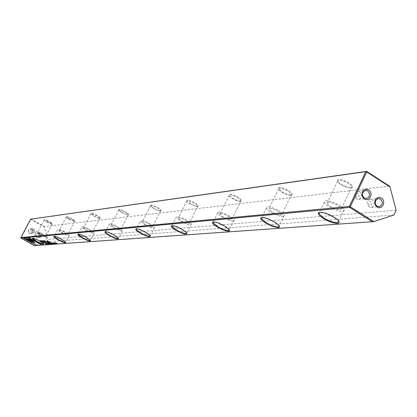 <?xml version="1.0" encoding="UTF-8"?>
<svg xmlns="http://www.w3.org/2000/svg" width="417" height="417" viewBox="0 0 417 417"><rect width="100%" height="100%" fill="white"/><g stroke="black" fill="none" stroke-linecap="round" stroke-linejoin="round"><path stroke-width="0.31" stroke-dasharray="2.08 1.56" d="M369.055 206.915C366.314 203.731 366.663 201.202 370.114 199.336L372.386 199.821C375.128 203.032 374.763 205.56 371.281 207.4L369.055 206.915M369.253 205.2C367.794 202.73 368.347 201.552 370.916 201.656C372.381 204.121 371.823 205.3 369.253 205.2M356.426 198.883C353.673 195.719 354.007 193.191 357.432 191.294L359.782 191.773C362.535 194.963 362.185 197.496 358.724 199.373L356.426 198.883M356.639 197.173C355.169 194.692 355.727 193.509 358.318 193.624C359.793 196.099 359.23 197.283 356.639 197.173M29.326 233.572C33.131 233.676 33.97 232.092 31.838 228.813C28.028 228.704 27.194 230.293 29.326 233.572M31.734 229.272C33.339 230.955 33.115 232.305 31.072 233.327L29.722 233.082C28.121 231.414 28.335 230.064 30.358 229.032L31.734 229.272M36.712 237.779C40.506 237.878 41.34 236.298 39.219 233.03C35.424 232.921 34.59 234.505 36.712 237.779M39.12 233.489C40.72 235.188 40.491 236.538 38.427 237.539L37.113 237.289C35.513 235.605 35.737 234.255 37.78 233.244L39.12 233.489M33.965 229.016C35.575 230.71 35.351 232.071 33.297 233.098L31.937 232.848C30.332 231.169 30.545 229.814 32.578 228.777L33.965 229.016M33.636 229.955C34.496 231.279 34.158 231.915 32.625 231.873C31.765 230.549 32.104 229.913 33.636 229.955M41.382 233.259C42.993 234.969 42.763 236.324 40.689 237.336L39.37 237.085C37.759 235.391 37.983 234.031 40.037 233.009L41.382 233.259M41.064 234.198C41.919 235.511 41.58 236.152 40.053 236.111C39.198 234.792 39.537 234.156 41.064 234.198M350.812 187.931C348.065 187.989 344.734 186.858 340.83 184.549L339.177 183.36L337.551 181.4L338.609 180.149C341.346 180.066 344.697 181.197 348.664 183.543L351.906 186.644L351.354 187.812L350.812 187.931M340.788 184.158C345.516 186.899 349.243 188.057 351.969 187.619C353.371 186.842 352.417 185.33 349.112 183.084L343.092 180.238L340.282 179.545L338.234 179.513L337.28 180.149L337.567 181.338L340.788 184.158M338.818 221.432L336.691 218.8L334.168 217.007C328.653 213.791 324.04 212.164 320.334 212.128L319.386 212.362M290.779 195.219C288.449 195.245 285.483 194.207 281.871 192.096L279.599 190.397L278.603 188.99L279.442 188.135C281.756 188.088 284.743 189.125 288.402 191.262L291.645 194.338L290.779 195.219M281.856 191.737C286.125 194.192 289.414 195.271 291.723 194.963C292.927 194.306 291.952 192.935 288.799 190.845L283.68 188.369L279.473 187.504L278.493 187.869L278.483 188.719L279.442 189.928L281.856 191.737M279.312 226.082L278.04 224.278L274.725 221.839C269.637 218.909 265.525 217.419 262.392 217.366L261.641 217.559M240.328 201.338C238.326 201.348 235.647 200.384 232.29 198.45L229.704 196.475L229.079 195.448L229.741 194.843C231.732 194.817 234.422 195.782 237.82 197.741L241.016 200.718L240.328 201.338M232.295 198.111C236.194 200.337 239.139 201.343 241.125 201.124C242.157 200.561 241.172 199.305 238.175 197.356C231.279 193.842 228.407 193.394 229.548 196.016L232.295 198.111M229.386 229.929L228.594 228.657L224.893 225.889C220.176 223.204 216.47 221.823 213.78 221.755L213.165 221.927M197.335 206.556L190.016 203.861L187.285 201.76L186.879 200.999L187.405 200.556L194.76 203.256L197.877 206.102L197.335 206.556M190.037 203.553C193.634 205.586 196.292 206.524 198.023 206.368C198.914 205.878 197.929 204.721 195.073 202.902C189.073 199.795 186.43 199.269 187.139 201.317L190.037 203.553M186.899 233.176L186.389 232.243L182.521 229.334C178.122 226.853 174.749 225.571 172.409 225.498L171.903 225.649L176.183 217.179C175.974 219.144 187.624 225.321 190.605 224.831L191.335 224.252C191.518 222.277 179.753 216.069 176.881 216.621L176.183 217.179M160.253 211.054L153.545 208.536L150.49 205.816L150.918 205.482L157.652 208.01L160.696 210.715L160.253 211.054M153.576 208.245C156.912 210.121 159.346 211.002 160.868 210.887C161.634 210.455 160.66 209.381 157.944 207.682C152.632 204.903 150.193 204.33 150.62 205.967L153.576 208.245M150.302 235.944L149.964 235.24L146.044 232.3C141.926 229.991 138.835 228.797 136.776 228.714L136.349 228.855L140.43 220.869C140.091 222.548 151.272 228.526 153.899 228.078L154.493 227.646C154.811 225.962 143.526 219.947 140.993 220.452L140.43 220.869M127.951 214.974L121.754 212.607L118.788 210.027L119.132 209.772L125.35 212.144L128.311 214.713L127.951 214.974M121.79 212.331C124.912 214.077 127.154 214.906 128.504 214.823C129.166 214.432 128.207 213.441 125.616 211.841C120.852 209.329 118.595 208.74 118.84 210.069L121.79 212.331M118.449 238.342L118.22 237.794L114.315 234.88C110.442 232.722 107.591 231.602 105.767 231.518L105.397 231.643L109.29 224.106C108.879 225.55 119.606 231.32 121.931 230.909L122.416 230.575C122.822 229.131 111.996 223.324 109.749 223.783L109.29 224.106M99.554 218.419L93.804 216.183L90.922 213.739L91.203 213.54L96.979 215.777L99.851 218.216L99.554 218.419M93.846 215.928C96.775 217.559 98.85 218.341 100.059 218.279C100.638 217.929 99.689 217.002 97.218 215.495C92.897 213.207 90.802 212.613 90.927 213.707L93.846 215.928M90.479 240.432L86.465 237.143C82.811 235.12 80.163 234.067 78.532 233.979L81.93 226.968C81.471 228.219 91.771 233.775 93.841 233.395L94.237 233.134C94.69 231.883 84.307 226.29 82.311 226.712L81.93 226.968M74.398 221.474L69.029 219.358L66.235 217.038L71.854 218.998L74.643 221.307L74.398 221.474M69.076 219.113L74.862 221.344C75.368 221.026 74.44 220.155 72.078 218.727C68.122 216.632 66.167 216.037 66.209 216.949L69.076 219.113M65.709 242.277L61.82 239.149C58.359 237.242 55.894 236.246 54.424 236.158L57.702 229.506C57.218 230.601 67.106 235.949 68.956 235.6L69.29 235.391C69.769 234.302 59.798 228.917 58.015 229.308L57.702 229.506M342.675 211.367L344.041 210.851L344.134 209.709C343.181 206.405 330.076 200.004 325.776 200.733L324.494 201.244L324.379 202.328C325.234 205.597 338.203 212.008 342.675 211.367M283.164 216.637L284.321 215.506C283.925 212.733 271.217 206.285 267.469 206.957L266.369 208.041C266.698 210.788 279.27 217.221 283.164 216.637M233.181 221.062L234.099 220.265C234.057 217.935 221.813 211.57 218.534 212.18L217.664 212.946C217.664 215.261 229.783 221.599 233.181 221.062M51.953 224.195L46.928 222.188L44.212 219.988L49.451 221.865L51.953 224.195M46.975 221.959L52.386 224.075C52.829 223.783 51.922 222.965 49.659 221.609C46.011 219.676 44.181 219.092 44.166 219.858L46.975 221.959M43.629 243.914L39.86 240.932C36.576 239.134 34.267 238.19 32.927 238.102L32.688 238.206M46.767 237.565L47.048 237.398C44.53 234.813 40.965 232.884 36.352 231.617L36.091 231.779C38.572 234.349 42.133 236.277 46.767 237.565M37.775 232.431C41.132 233.353 43.722 234.755 45.552 236.632L45.349 236.757C41.981 235.824 39.391 234.422 37.582 232.55L37.775 232.431M59.511 230.168C63.071 231.107 65.803 232.582 67.71 234.594L67.471 234.745C63.895 233.791 61.163 232.316 59.282 230.314L59.511 230.168M83.885 227.63C87.674 228.579 90.562 230.137 92.558 232.3L92.272 232.488C88.467 231.524 85.579 229.965 83.609 227.812L83.885 227.63M111.417 224.758C115.452 225.717 118.522 227.364 120.622 229.699L120.273 229.939C116.218 228.969 113.153 227.322 111.084 224.998L111.417 224.758M142.755 221.495C147.071 222.449 150.344 224.195 152.57 226.728L152.142 227.041C147.806 226.071 144.537 224.325 142.348 221.802L142.755 221.495M178.757 217.747C183.381 218.68 186.884 220.53 189.266 223.293L188.739 223.715C184.09 222.756 180.592 220.901 178.247 218.154L178.757 217.747M220.541 213.395C225.498 214.291 229.267 216.251 231.857 219.279L231.19 219.853C226.202 218.93 222.438 216.96 219.9 213.952L220.541 213.395M269.622 208.281C274.933 209.11 279.015 211.184 281.871 214.505L281.032 215.323C275.673 214.458 271.603 212.373 268.814 209.073L269.622 208.281M328.09 202.193C333.772 202.907 338.218 205.086 341.434 208.724L340.381 209.923C334.642 209.162 330.201 206.973 327.069 203.355L328.09 202.193M34.277 245.613L34.653 245.477L21.064 237.773L30.822 219.363L44.332 227.109L47.819 239.374L46.49 241.907L34.653 245.477M393.935 215.01L46.49 241.907M396.15 210.241L47.819 239.374M389.369 186.06L44.291 226.608L31.087 219.034L30.613 219.175M44.332 227.109L44.291 226.608M20.85 237.591L20.991 238.081M30.608 238.717L32.224 240.124L31.614 239.874M28.987 237.487L41.095 244.617M54.736 243.351L53.678 242.73L55.425 243.591L54.627 243.554M40.47 240.76L41.653 240.599L43.441 241.834M42.685 241.896L44.504 242.934L42.638 241.996M42.31 241.808L40.803 240.953M41.559 240.802L42.789 241.584L40.856 240.854M54.763 243.648L53.194 242.751L54.679 243.809M51.385 242.887L53.152 243.763L51.281 243.085M51.927 243.121L51.453 243.007L51.844 243.283M46.553 244.226L45.187 243.346L46.589 244.232M46.198 243.778L45.276 243.445L46.115 243.935M44.259 240.765L48.018 242.647L44.614 240.812L46.063 242.126L45.557 241.949M45.312 241.85L43.066 240.932L46.141 242.788L42.06 240.463L45.364 241.74L44.52 240.995M54.085 243.424L52.651 242.798L53.975 243.627M47.653 243.147L49.31 244.028L47.548 243.346M47.825 243.241L49.107 243.935L47.752 243.377M51.854 242.85L53.793 243.716L51.75 243.054M47.283 244.18L45.74 243.304L47.199 244.341M49.696 243.012L51.458 243.882L49.592 243.21M50.233 243.247L49.769 243.132L50.149 243.403M50.744 242.934L52.177 243.83L50.639 243.132M51.286 243.174L50.796 243.043L51.197 243.33M48.32 243.841L46.913 243.226L48.216 244.039M32.354 240.89L31.848 240.442L33.219 241.005L34.861 242.725M30.905 241.026L30.394 240.583L33.423 241.824M26.026 239.113L35.935 244.982M23.977 237.951L28.424 239.775L29.133 240.39L28.518 240.14M26.771 238.196L32.406 240.27L32.99 241.073M28.34 238.931L32.125 242.506M33.094 240.88L32.495 240.635M49.884 243.997L48.132 243.127L49.686 243.856L48.633 243.09L49.8 244.148M54.851 242.616L56.54 243.507L54.747 242.814M55.023 242.715L56.295 243.439L54.987 242.73M55.826 243.57L54.257 242.673L55.742 243.731M48.857 243.075L50.775 243.929L48.753 243.273M55.419 242.59L57.463 243.455L55.31 242.788M47.324 240.635L50.749 242.465L47.22 240.833M47.246 243.893L46.209 243.278L47.919 244.127L47.142 244.091M47.991 242.355L48.695 242.621L47.887 242.558M47.627 241.537L49.321 242.574L47.502 241.631M47.402 241.605L46.761 241.506M47.366 241.427L48.846 241.745L49.993 242.522L47.595 241.448M46.866 241.307L47.455 241.511M370.114 199.336L378.104 198.518M357.432 191.294L365.318 190.381M40.689 237.336L38.427 237.539M33.297 233.098L31.072 233.327M351.354 187.812L351.969 187.619M336.691 218.8L336.847 219.3M291.155 195.135L291.723 194.963M278.04 224.278L278.202 224.768M240.599 201.281L241.125 201.124M228.594 228.657L228.756 229.131M197.538 206.514L198.023 206.368M186.389 232.243L186.545 232.702M160.409 211.023L160.868 210.887M149.964 235.24L150.11 235.678M128.071 214.953L128.504 214.823M118.22 237.794L118.36 238.211M99.653 218.404L100.059 218.279M90.317 239.994L90.447 240.39M74.476 221.458L74.862 221.344M65.599 241.917L65.724 242.298M344.134 209.709L338.724 221.13M284.321 215.506L279.275 225.931M234.099 220.265L229.371 229.856M191.335 224.252L186.894 233.129M154.493 227.646L150.302 235.913M122.416 230.575L118.454 238.31M94.237 233.134L90.479 240.4M69.29 235.391L65.719 242.241M52.021 224.184L52.386 224.075M43.556 243.611L43.67 243.976M47.048 237.398L43.644 243.877M52.161 224.065L45.552 236.632M74.643 221.307L67.71 234.594M99.851 218.216L92.558 232.3M128.311 214.713L120.622 229.699M160.696 210.715L152.57 226.728M197.877 206.102L189.266 223.293M241.016 200.718L231.857 219.279M291.645 194.338L281.871 214.505M351.906 186.644L341.434 208.724M337.551 181.4L327.069 203.355M278.603 188.99L268.814 209.073M229.079 195.448L219.9 213.952M186.879 200.999L178.247 218.154M150.49 205.816L142.348 221.802M118.788 210.027L111.084 224.998M90.922 213.739L83.609 227.812M66.235 217.038L59.282 230.314M44.212 219.988L37.582 232.55M36.091 231.779L32.698 238.206M32.828 238.117L32.453 238.227M44.28 220.218L44.166 219.858M217.664 212.946L213.202 221.922M266.369 208.041L261.725 217.549M324.379 202.328L319.599 212.331M54.299 236.178L53.908 236.298M66.329 217.325L66.209 216.949M78.375 234.005L77.963 234.13M91.052 214.093L90.927 213.707M105.574 231.55L105.136 231.685M118.975 210.476L118.84 210.069M136.536 228.761L136.067 228.902M150.766 206.394L150.62 205.967M172.096 225.555L171.627 225.696M187.285 201.76L187.139 201.317M213.358 221.839L212.905 221.98M229.704 196.475L229.548 196.016M261.808 217.486L261.407 217.606M279.599 190.397L279.442 189.928M319.5 212.31L319.234 212.394M339.177 183.36L339.037 182.891M32.578 228.777L30.358 229.032M40.037 233.009L37.78 233.244M358.724 199.373L366.215 198.596M371.281 207.4L378.902 206.712"/><path stroke-width="0.63" d="M49.863 244.185L48.028 243.325L49.863 244.185M32.302 240.463L26.162 237.945L30.894 242.058L32.948 243.226L28.236 239.123L32.99 241.073L32.302 240.463M32.125 242.506L26.771 238.196M23.42 238.185L36.222 245.149L25.927 239.306L29.028 240.583L28.325 239.968L23.42 238.185M34.981 242.96L33.115 241.198L31.744 240.635L33.324 242.016L30.295 240.776L34.981 242.96M48.216 244.039L46.808 243.424L48.216 244.039M50.639 243.132L52.073 244.028L50.639 243.132M47.257 244.372L45.635 243.502L47.257 244.372M53.313 243.945L51.75 243.054L53.381 243.82M47.548 243.346L49.206 244.226L47.548 243.346M51.281 243.085L53.048 243.961L51.281 243.085M54.627 243.554L53.574 242.929L54.627 243.554M28.419 237.721L30.749 239.759L32.119 240.322L30.509 238.91L41.387 244.784L28.888 237.68L28.419 237.721M39.808 241.172L43.67 243.976C43.608 244.878 41.137 244.044 36.263 241.459C33.224 239.676 31.958 238.602 32.453 238.227C33.73 238.211 36.18 239.191 39.808 241.172M61.773 239.4L65.724 242.298C65.724 243.377 63.087 242.517 57.807 239.723C54.637 237.846 53.334 236.705 53.908 236.298C55.31 236.262 57.932 237.294 61.773 239.4M86.418 237.414L90.447 240.39C90.552 241.693 87.721 240.817 81.956 237.773C78.641 235.793 77.312 234.578 77.963 234.13C79.517 234.073 82.337 235.167 86.418 237.414M114.279 235.167L118.36 238.211C118.61 239.796 115.561 238.915 109.218 235.574C105.746 233.478 104.386 232.18 105.136 231.685C106.872 231.597 109.916 232.754 114.279 235.167M146.013 232.603L150.11 235.678C150.589 237.643 147.29 236.773 140.227 233.072C136.588 230.846 135.202 229.459 136.067 228.902C138.022 228.771 141.337 230.007 146.013 232.603M182.5 229.663L186.545 232.702C187.369 235.178 183.793 234.344 175.818 230.2C172.002 227.833 170.595 226.337 171.595 225.706C173.811 225.519 177.449 226.838 182.5 229.663M224.888 226.243L229.287 229.777L229.548 230.737L228.735 231.169L225.779 230.742L223.006 229.798L217.09 226.869C213.087 224.346 211.664 222.725 212.821 222.006C215.365 221.735 219.389 223.147 224.888 226.243M274.735 222.219L278.202 224.768L279.416 226.29L279.327 227.291L277.962 227.635L272.322 226.28L265.52 222.965C261.318 220.27 259.89 218.503 261.235 217.664C264.185 217.278 268.689 218.795 274.735 222.219M334.205 217.424L336.847 219.3C344.286 225.211 332.323 224.257 323.144 218.315C318.755 215.443 317.332 213.504 318.869 212.508C322.346 211.935 327.46 213.572 334.205 217.424M30.613 219.175L366.652 171.387L389.369 186.06L389.978 186.952L366.725 171.934L350.259 206.754L373.778 221.62L34.277 245.613L20.991 238.081L20.85 237.591L349.368 206.446L365.834 171.642L30.613 219.175L20.85 237.591M372.605 221.912L349.623 207.39L20.991 238.081M40.861 240.729L40.074 240.791L44.4 243.132L42.581 242.095L43.483 241.938L42.68 241.313L40.861 240.729M54.736 243.841L53.089 242.955L54.736 243.841M45.083 243.544L46.73 244.383L45.083 243.544M45.906 242.261L44.51 241.01L47.913 242.845L43.811 240.51L45.26 241.943L41.955 240.661L46.037 242.986L42.961 241.13L45.906 242.261M53.975 243.627L52.547 243.002L53.975 243.627M49.592 243.21L51.354 244.081L49.592 243.21M54.747 242.814L56.431 243.71L54.747 242.814M55.8 243.768L54.147 242.876L55.8 243.768M50.306 244.153L48.753 243.273L50.374 244.034M56.889 243.69L55.31 242.788L56.905 243.653M50.457 242.678L47.22 240.833L50.504 242.585M47.142 244.091L46.105 243.476L47.142 244.091M48.372 242.835L47.887 242.558L48.429 242.725M47.502 241.917L49.024 242.788L47.59 241.605L50.076 242.71L47.569 241.787M377.041 206.18L376.014 205.216L375.248 203.538L375.535 200.603L378.104 198.518L380.398 199.013C383.166 202.261 382.796 204.815 379.288 206.676L377.041 206.18M381.357 198.059C378.808 196.788 376.78 197.45 375.269 200.051L374.794 201.838L375.039 204.174L375.873 205.821L377.161 207.03C382.16 210.491 386.538 201.098 381.357 198.059M364.302 198.059L362.602 195.797L362.373 194.369L362.707 192.623L365.318 190.381L367.685 190.871C370.463 194.098 370.108 196.657 366.621 198.555L364.302 198.059M368.644 189.912C365.975 188.604 363.9 189.334 362.415 192.101L361.998 194.286L362.284 196.073L363.087 197.653L364.406 198.904C369.441 202.391 373.861 192.972 368.644 189.912M319.386 212.362L318.963 213.66L323.582 217.867C328.987 221.026 333.558 222.642 337.29 222.725L338.818 221.432M261.641 217.559L261.308 218.404L265.905 222.558C270.899 225.435 274.98 226.921 278.139 227.015L279.312 226.082M213.165 221.927L212.92 222.49L217.434 226.499C222.073 229.142 225.753 230.518 228.469 230.617L229.386 229.929M171.726 226.03L171.919 225.644L171.726 226.03L176.13 229.856C180.462 232.3 183.808 233.577 186.175 233.682L186.899 233.176M136.223 229.115L136.359 228.85L136.223 229.115C136.38 229.918 137.808 231.127 140.508 232.749C144.569 235.026 147.639 236.22 149.719 236.324L150.302 235.944M105.319 231.826L105.319 231.826C105.438 232.55 106.825 233.697 109.473 235.277C113.294 237.403 116.129 238.519 117.98 238.628L118.449 238.342M78.161 234.218L82.196 237.492C85.803 239.488 88.435 240.541 90.088 240.651L90.479 240.432M54.111 236.35L58.026 239.457C61.445 241.339 63.9 242.334 65.391 242.439L65.709 242.277M32.688 238.206L36.467 241.208C39.714 242.991 42.013 243.935 43.368 244.034L43.629 243.914M389.978 186.952L396.15 210.241L393.935 215.01L373.778 221.62M349.623 207.39L350.259 206.754L349.368 206.446L349.623 207.39M366.725 171.934L366.652 171.387L365.834 171.642L366.725 171.934M31.614 239.874L28.716 237.695M41.095 244.617L30.509 238.91M42.638 241.996L42.31 241.808M40.803 240.953L40.47 240.76M43.441 241.834L42.581 242.095M43.029 241.521L40.751 241.052L42.107 241.824L42.93 241.709M40.751 241.052L41.559 240.802M51.932 243.465L51.348 243.21L51.932 243.465M46.48 244.31L45.172 243.643L46.48 244.31M44.551 240.932L44.259 240.765M48.966 244.153L47.684 243.46L48.966 244.153M50.243 243.591L49.665 243.33L50.243 243.591M51.307 243.523L50.692 243.247L51.307 243.523M34.861 242.725L30.905 241.026M33.324 242.016L32.354 240.89M35.935 244.982L23.795 238.149M28.518 240.14L25.927 239.306M32.495 240.635L28.236 239.123M56.186 243.637L54.877 242.934L56.186 243.637M47.35 241.714L47.366 241.427M376.243 205.498L376.16 206.175M375.535 200.603L375.269 200.051M363.462 197.335L363.358 197.997M362.707 192.623L362.415 192.101M213.202 221.922L212.92 222.49M261.725 217.549L261.308 218.404M319.599 212.331L318.963 213.66M319.234 212.394L318.869 212.508M366.215 198.596L366.621 198.555M378.902 206.712L379.288 206.676"/></g></svg>
